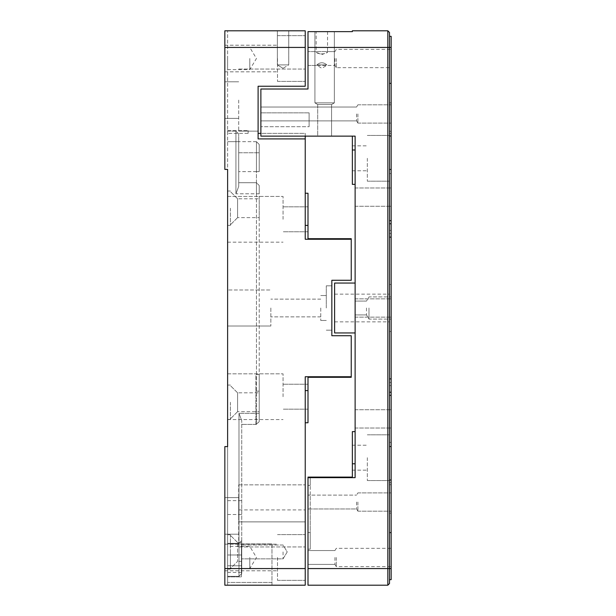 <?xml version="1.0" encoding="UTF-8"?>
<svg xmlns="http://www.w3.org/2000/svg" width="616" height="616" viewBox="0 0 616 616"><rect width="100%" height="100%" fill="white"/><g stroke="black" fill="none" stroke-linecap="round" stroke-linejoin="round"><path stroke-width="0.46" stroke-dasharray="3.08 2.31" d="M227.612 554.985L227.612 585.2L227.612 554.985L241.472 554.985L241.472 543.897L227.612 543.897L271.964 543.897L227.612 543.897L241.472 543.897L241.472 576.884L227.612 576.884L241.472 576.884L227.612 576.884L241.472 576.884L241.472 543.897L241.472 565.796L241.472 554.985L227.612 554.985L238.977 554.985L238.977 576.33L227.612 576.33L227.612 565.796L227.612 576.33L238.977 576.33L238.977 413.336L238.977 576.33L238.977 543.343L227.612 543.343L238.977 543.343L238.977 554.985L227.612 554.985M227.612 219.296L227.612 196.427L227.612 219.296M227.612 396.704L227.612 373.835L227.612 396.704M227.612 308L227.612 289.982L227.612 308M227.612 557.48L227.612 546.392L227.612 557.48M227.612 58.52L227.612 69.608L227.612 58.52M227.612 130.592L227.612 133.364L227.612 130.592L248.125 130.592L227.612 130.592M227.612 585.2L227.612 446.6L227.612 585.2L224.84 585.2L224.84 446.6L227.612 446.6L227.612 30.8L227.612 565.796L227.612 446.6L224.84 446.6L224.84 585.2L271.964 585.2L227.612 585.2M283.052 219.296L283.052 196.427L283.052 219.296M283.052 396.704L283.052 373.835L283.052 396.704M270.855 308L270.855 326.018L270.855 308M249.788 557.48L249.788 568.568L249.788 557.48M249.788 58.52L249.788 69.608L249.788 58.52M248.125 133.364L227.612 133.364L248.125 133.364L248.125 130.592L248.125 133.364M227.612 572.449L241.472 572.449L241.472 543.897L241.472 572.449M271.964 543.897L271.964 585.2L271.964 582.428L227.612 582.428L271.964 582.428L271.964 543.897M227.612 446.6L224.84 446.6L224.84 585.2L305.228 585.2L305.228 376.746L351.243 376.746L351.243 335.72L331.839 335.72L331.839 280.28L351.243 280.28L351.243 239.254L305.228 239.254L305.228 138.908L258.104 138.908L258.104 86.24L305.228 86.24L305.228 47.432L224.84 47.432L224.84 169.4L227.612 169.4L224.84 169.4L224.84 30.8L227.612 30.8L224.84 30.8L224.84 169.4L227.612 169.4M277.369 30.8L288.735 30.8L277.369 30.8L288.735 30.8L277.369 30.8L288.735 30.8L277.369 30.8L288.735 30.8L277.369 30.8L277.369 64.896L288.735 64.896L277.369 64.896L288.735 64.896L277.369 64.896L277.369 30.8L277.369 64.896L288.735 64.896L277.369 64.896L288.735 64.896L277.369 64.896L277.369 30.8M305.228 47.432L305.228 30.8L224.84 30.8L224.84 47.432M241.472 551.936L241.472 545.006L241.472 551.936M224.84 515.9L224.84 534.195L224.84 515.9M224.84 557.48L224.84 570.786L224.84 557.48M351.243 239.254L305.228 239.254L351.243 239.254L305.228 239.254L351.243 239.254L305.228 239.254L351.243 239.254L305.228 239.254L305.228 225.394L305.228 239.254L351.243 239.254L351.243 238.7L351.243 239.254L351.243 238.7L351.243 239.254L351.243 238.7L351.243 239.254L351.243 238.7L308 238.7L351.243 238.7L308 238.7L351.243 238.7L308 238.7L351.243 238.7L308 238.7L308 193.239L305.228 193.239L305.228 239.254L305.228 193.239L305.228 239.254L305.228 193.239L305.228 239.254L305.228 193.239L308 193.239L308 238.7L308 193.239L305.228 193.239L308 193.239L308 238.7L308 193.239L305.228 193.239L308 193.239L308 238.7L308 193.239L305.228 193.239M331.839 308L331.839 330.176L331.839 308M305.228 422.761L308 422.761L308 377.3L308 422.761L305.228 422.761L308 422.761L308 390.606L308 422.761L305.228 422.761L308 422.761L305.228 422.761L308 422.761L308 377.3L351.243 377.3L308 377.3L351.243 377.3L308 377.3L351.243 377.3L308 377.3L351.243 377.3L351.243 376.746L351.243 377.3L351.243 376.746L351.243 377.3L351.243 376.746L351.243 377.3L351.243 376.746L305.228 376.746L351.243 376.746L305.228 376.746L305.228 422.761L305.228 376.746L305.228 422.761L305.228 376.746L305.228 422.761L305.228 376.746L305.228 422.761L305.228 376.746L351.243 376.746M305.228 521.883L305.228 484.854L305.228 546.946L305.228 484.854L305.228 521.883L238.7 521.883L238.7 546.946L238.7 484.854L238.7 509.917L305.228 509.917L238.7 509.917L238.7 484.854L238.7 546.946L238.7 509.917L238.7 521.883L305.228 521.883M305.228 557.48L305.228 534.611L305.228 557.48M224.84 100.1L224.84 81.805L224.84 100.1M224.84 58.52L224.84 71.826L224.84 58.52M305.228 58.52L305.228 35.651L305.228 58.52M305.228 86.24L305.228 69.054L305.228 86.24L305.228 69.054L305.228 86.24L258.104 86.24L305.228 86.24L258.104 86.24L258.104 131.146L258.104 86.24L258.104 131.146L258.104 86.24L305.228 86.24M258.104 133.364L258.104 138.908L258.104 133.364L305.228 133.364L305.228 136.136M305.228 138.908L258.104 138.908L305.228 138.908L305.228 133.364L260.876 133.364M283.052 551.936L283.052 558.866L283.052 551.936M308 219.296L308 231.77L308 219.296M308 396.704L308 384.23L308 396.704M320.751 308L320.751 320.474L320.751 308M238.7 515.9L238.7 497.605L238.7 515.9M277.508 557.48L277.508 580.349L277.508 557.48M326.295 308L326.295 285.824L326.295 308M308 390.606L308 422.761L308 390.606L305.228 390.606M238.7 100.1L238.7 131.146L238.7 100.1M277.508 58.52L277.508 81.389L277.508 58.52M283.052 68.307L277.369 64.896L283.052 68.307L277.369 64.896L283.052 68.307L288.735 64.896L288.735 30.8L288.735 64.896L288.735 30.8L288.735 64.896L283.052 68.307M305.228 219.296L305.228 206.822L305.228 219.296M305.228 396.704L305.228 384.23L305.228 396.704M355.124 308L355.124 317.148L355.124 308M355.124 332.948L355.124 283.052L355.124 332.948L334.611 332.948L334.611 283.052L355.124 283.052M355.124 197.12L355.124 206.268L355.124 197.12M355.124 418.88L355.124 428.028L355.124 418.88M352.352 136.136L352.352 184.369L352.352 136.136L352.352 149.996L355.124 149.996L355.124 184.369L355.124 136.136L355.124 477.646L355.124 431.631L355.124 477.646L355.124 431.631L355.124 477.646L355.124 431.631L355.124 477.646L355.124 431.631L355.124 477.646L308 477.646L355.124 477.646L308 477.646L308 477.092L308 477.646L355.124 477.646L308 477.646L308 477.092L352.352 477.092L308 477.092L308 477.646L355.124 477.646L308 477.646L308 477.092L352.352 477.092L352.352 463.786L352.352 477.092L308 477.092L308 477.646L355.124 477.646L308 477.646L308 585.2L387.834 585.2L387.834 47.432L308 47.432L308 89.012L260.876 89.012L260.876 136.136L355.124 136.136L355.124 149.996L352.352 149.996L352.352 184.369L355.124 184.369L352.352 184.369L355.124 184.369L352.352 184.369L352.352 136.136L355.124 136.136L352.352 136.136L355.124 136.136L352.352 136.136L355.124 136.136L352.352 136.136L355.124 136.136L352.352 136.136L352.352 184.369L355.124 184.369L352.352 184.369L352.352 136.136L352.352 184.369L355.124 184.369M366.489 308L366.489 314.93L366.489 308M391.16 308L391.16 296.912L391.16 308M391.16 197.12L391.16 187.972L391.16 197.12M391.16 418.88L391.16 409.732L391.16 418.88M317.702 136.136L331.562 136.136L317.702 136.136L331.562 136.136L317.702 136.136L331.562 136.136L317.702 136.136L331.562 136.136L317.702 136.136L317.702 104.535L331.562 104.535L317.702 104.535L331.562 104.535L317.702 104.535L331.562 104.535L317.702 104.535L331.562 104.535L317.702 104.535L314.93 102.872L334.334 102.872L314.93 102.872L334.334 102.872L314.93 102.872L334.334 102.872L314.93 102.872L334.334 102.872L314.93 102.872L314.93 31.632L334.334 31.632L314.93 31.632L334.334 31.632L314.93 31.632L334.334 31.632L314.93 31.632L334.334 31.632L314.93 31.632L314.93 102.872L314.93 31.632L314.93 102.872L317.702 104.535L314.93 102.872L317.702 104.535L317.702 136.136M355.124 431.631L352.352 431.631L352.352 463.786L352.352 431.631L355.124 431.631L352.352 431.631L352.352 477.092L352.352 431.631L355.124 431.631L352.352 431.631L352.352 477.092L308 477.092L352.352 477.092L352.352 431.631L355.124 431.631L352.352 431.631L352.352 477.092L308 477.092L308 477.646M368.984 308L368.984 319.088L368.984 308M391.16 237.137L391.16 392.23L391.16 237.137L389.497 237.137L389.497 220.644L391.16 220.644L391.16 36.344L389.497 36.344L389.497 568.568L391.16 568.568L391.16 220.644M334.611 308L334.611 321.86L334.611 308M391.16 58.52L391.16 49.372L391.16 58.52M391.16 113.96L391.16 104.812L391.16 113.96M391.16 135.997L391.16 133.364L391.16 135.997L389.497 135.997L389.497 169.462L391.16 169.462M391.16 557.48L391.16 548.332L391.16 557.48M391.16 502.04L391.16 492.892L391.16 502.04M391.16 395.357L389.497 395.357L389.497 579.656L391.16 579.656L391.16 568.568M352.352 158.312L352.352 170.786L352.352 158.312M260.876 113.96L260.876 107.03L260.876 113.96M260.876 136.136L260.876 112.851L260.876 136.136M309.109 126.711L309.109 112.851L309.109 126.711L309.109 112.851L309.109 126.711L260.876 126.711L309.109 126.711M308 58.52L308 51.59L308 58.52M391.16 47.432L387.834 47.432L387.834 30.8L352.352 30.8L352.352 31.632L308 31.632L308 47.432M308 557.48L308 550.55L308 557.48M308 532.532L308 477.092L308 549.164L308 532.532L308 549.164L308 532.532L308 549.164L308 532.532L310.218 532.532L310.218 549.164L310.218 532.532L308 532.532L310.218 532.532L310.218 549.164L310.218 532.532L308 532.532L310.218 532.532L310.218 549.164L310.218 508.97L308 508.97L310.218 508.97L310.218 532.532L308 532.532M308 477.092L310.218 477.092L308 477.092L308 485.408L308 477.092L310.218 477.092L308 477.092M352.352 457.688L352.352 470.162L352.352 457.688M389.497 284.476L389.497 233.518L389.497 331.524L389.497 284.476L391.16 284.476L389.497 284.476M389.497 237.137L389.497 378.863L391.16 378.863M389.497 395.357L389.497 378.863M389.497 308L389.497 294.14L389.497 308M336.274 58.52L336.274 67.668L336.274 58.52M357.896 113.96L357.896 123.108L357.896 113.96M389.497 169.462L389.497 220.644M389.497 173.596L389.497 102.872L391.16 102.872L389.497 102.872L389.497 173.596L391.16 173.596L389.497 173.596M391.16 83.383L389.497 83.383L389.497 36.344M389.497 83.383L389.497 135.997M336.274 557.48L336.274 566.628L336.274 557.48M357.896 502.04L357.896 511.188L357.896 502.04M389.497 484.738L389.497 513.128L391.16 513.128L389.497 513.128L389.497 484.738L391.16 484.738L389.497 484.738M389.497 446.538L391.16 446.538M389.497 480.003L391.16 480.003M389.497 532.617L391.16 532.617M367.321 158.312L367.321 181.181L367.321 158.312M356.564 113.96L356.564 120.89L356.564 113.96M334.942 58.52L334.942 65.45L334.942 58.52M326.85 64.896C323.531 62.062 320.205 62.062 316.87 64.896L316.87 64.896C320.189 62.062 323.515 62.062 326.85 64.896L316.87 64.896L326.85 64.896M321.86 54.554C325.294 53.369 327.188 52.383 327.543 51.59C327.82 54.632 315.892 54.624 316.177 51.59C316.532 52.383 318.426 53.369 321.86 54.554M316.177 31.632L327.543 31.632L316.177 31.632L316.177 51.59L308 51.59L334.942 51.59L308 51.59M389.497 457.688L389.497 480.557L389.497 457.688M389.497 158.312L389.497 181.181L389.497 158.312M389.497 579.656L389.497 568.568L308 568.568M389.497 47.432L389.497 32.463M334.942 557.48L334.942 564.41L334.942 557.48M356.564 502.04L356.564 508.97L356.564 502.04M310.218 495.11L308 495.11L310.218 495.11L310.218 508.97L310.218 477.092L310.218 495.11L356.564 495.11L310.218 495.11M310.218 485.408L310.218 477.092L310.218 485.408L308 485.408L310.218 485.408M367.321 457.688L367.321 480.557L367.321 457.688M227.612 551.936L227.612 569.122L227.612 551.936M227.612 507.584L227.612 514.514L227.612 507.584M227.612 402.248L227.612 419.434L227.612 402.248M227.612 208.208L227.612 225.394L227.612 208.208M227.612 419.573L283.052 419.573L227.612 419.573L227.612 373.835L283.052 373.835L227.612 373.835M227.612 326.018L270.855 326.018L227.612 326.018L227.612 289.982L270.855 289.982L227.612 289.982M227.612 242.165L283.052 242.165L227.612 242.165L227.612 196.427L283.052 196.427L227.612 196.427M230.384 551.936L230.384 569.122L230.384 551.936M241.749 507.584L241.749 500.654L241.749 507.584M230.384 402.248L230.384 419.434L230.384 402.248M230.384 208.208L230.384 225.394L230.384 208.208M256.441 193.794L256.441 413.336L256.441 182.706L256.441 193.794L235.928 193.794L235.928 141.68L235.928 193.794L238.7 186.463L238.7 182.706L256.441 182.706L238.7 182.706L238.7 186.463L238.7 141.68L238.7 186.463L235.928 193.794L259.213 193.794L259.213 413.336L259.213 185.478L259.213 193.794L256.441 193.794M227.612 131.146L235.928 131.146L235.928 141.68L235.928 131.146L238.7 133.918L238.7 141.68L238.7 133.918L235.928 131.146L227.612 131.146M227.612 576.33L238.977 576.33L241.749 573.558L241.749 420.666L241.749 573.558L241.749 540.571L241.749 573.558L238.977 576.33L241.749 573.558L238.977 576.33L227.612 576.33M230.384 568.568L230.384 535.304L230.384 568.568L237.591 561.361L237.591 542.511L237.591 561.361L230.384 568.568M241.749 551.936L241.749 561.361L241.749 551.936M238.977 413.336L241.749 420.666L238.977 413.336L256.441 413.336L256.441 424.424L241.749 424.424L256.441 424.424L256.441 413.336L238.977 413.336M241.749 540.571L238.977 543.343L241.749 540.571M256.441 424.424L255.886 424.424L259.213 421.652L259.213 391.16L259.213 421.652L256.441 424.424M237.591 411.673L230.384 418.88L237.591 411.673L237.591 392.823L237.591 411.673L237.591 402.248L237.591 411.673L259.213 411.673L259.213 392.823L259.213 411.673L259.213 392.823L259.213 411.673L237.591 411.673M237.591 217.633L230.384 224.84L237.591 217.633L237.591 198.783L237.591 217.633L237.591 208.208L237.591 217.633L259.213 217.633L259.213 198.783L259.213 217.633L259.213 198.783L259.213 217.633L237.591 217.633M237.591 402.248L237.591 392.823L237.591 402.248M237.591 208.208L237.591 198.783L237.591 208.208M259.213 171.618L259.213 152.768L259.213 171.618L256.441 171.618L256.441 182.706L259.213 185.478L256.441 182.706L238.7 182.706L238.7 171.618L238.7 182.706L256.441 182.706L259.213 185.478L256.441 182.706L256.441 141.68L259.213 144.452L259.213 152.768L259.213 144.452L256.441 141.68L256.441 171.618L259.213 171.618M259.213 374.528L259.213 391.16L259.213 374.528L255.886 374.528L255.886 391.16L255.886 374.528L259.213 374.528M238.7 152.768L238.7 171.618L238.7 141.68L238.7 152.768L259.213 152.768L238.7 152.768M255.886 424.424L255.886 391.16L255.886 424.424M259.213 391.16L255.886 391.16L259.213 391.16M256.441 141.68L238.7 141.68L256.441 141.68M241.472 565.796L227.612 565.796L241.472 565.796M224.84 568.568L305.228 568.568M308 225.394L305.228 225.394M352.352 463.786L355.124 463.786M352.352 149.996L355.124 149.996M389.497 233.518L391.16 233.518L389.497 233.518M391.16 382.482L389.497 382.482L391.16 382.482M389.497 331.524L391.16 331.524L389.497 331.524M389.497 131.262L391.16 131.262L389.497 131.262M391.16 442.403L389.497 442.403L391.16 442.403M227.612 141.68L238.7 141.68L227.612 141.68M256.441 413.336L259.213 413.336L256.441 413.336M238.977 554.985L241.749 554.985L238.977 554.985M256.441 171.618L238.7 171.618L256.441 171.618M227.612 568.568L249.788 568.568L256.449 557.48L249.788 546.392L227.612 546.392M227.612 69.608L249.788 69.608L256.449 58.52L249.788 47.432L227.612 47.432M283.052 545.006L241.472 545.006L283.052 545.006L287.218 551.936L283.052 558.866L241.472 558.866L283.052 558.866L287.218 551.936L283.052 545.006M308 206.822L283.052 206.822L308 206.822M308 231.77L283.052 231.77L308 231.77M308 384.23L283.052 384.23L308 384.23M308 409.178L283.052 409.178L308 409.178M320.751 299.13L270.855 299.13L320.751 299.13M320.751 316.87L270.855 316.87L320.751 316.87M224.84 534.195L238.7 534.195L224.84 534.195M224.84 497.605L238.7 497.605L224.84 497.605M224.84 570.786L277.508 570.786L224.84 570.786M224.84 544.174L277.508 544.174L224.84 544.174M331.839 285.824L326.295 285.824L331.839 285.824M331.839 330.176L326.295 330.176L331.839 330.176M238.7 546.946L305.228 546.946L238.7 546.946M238.7 484.854L305.228 484.854L238.7 484.854M277.508 580.349L305.228 580.349L277.508 580.349M277.508 534.611L305.228 534.611L277.508 534.611M224.84 118.395L238.7 118.395L224.84 118.395M224.84 81.805L238.7 81.805L224.84 81.805M224.84 71.826L277.508 71.826L224.84 71.826M224.84 45.214L277.508 45.214L224.84 45.214M277.508 81.389L305.228 81.389L277.508 81.389M277.508 35.651L305.228 35.651L277.508 35.651M238.7 131.146L258.104 131.146L238.7 131.146M238.7 69.054L305.228 69.054L238.7 69.054M326.295 295.526L320.751 295.526L326.295 295.526M326.295 320.474L320.751 320.474L326.295 320.474M366.489 301.07L355.124 301.07L366.489 301.07L368.984 296.912L391.16 296.912L368.984 296.912L366.489 301.07M366.489 314.93L355.124 314.93L366.489 314.93L368.984 319.088L391.16 319.088L368.984 319.088L366.489 314.93M355.124 317.148L391.16 317.148L355.124 317.148M355.124 298.852L391.16 298.852L355.124 298.852M355.124 206.268L391.16 206.268L355.124 206.268M355.124 187.972L391.16 187.972L355.124 187.972M355.124 428.028L391.16 428.028L355.124 428.028M355.124 409.732L391.16 409.732L355.124 409.732M331.562 136.136L331.562 104.535L334.334 102.872L334.334 31.632L334.334 102.872L334.334 31.632L334.334 102.872L331.562 104.535L334.334 102.872L331.562 104.535L331.562 136.136M389.497 223.77L391.16 223.77M389.497 392.23L391.16 392.23M334.611 321.86L389.497 321.86M334.611 294.14L389.497 294.14M308 65.45L317.101 65.45L321.86 68.307L326.619 65.45L334.942 65.45L308 65.45L334.942 65.45L336.274 67.668L391.16 67.668M327.543 31.632L327.543 51.59L334.942 51.59L336.274 49.372L391.16 49.372M357.896 123.108L391.16 123.108L357.896 123.108L356.564 120.89L260.876 120.89L356.564 120.89L357.896 123.108M357.896 104.812L391.16 104.812L357.896 104.812L356.564 107.03L260.876 107.03L356.564 107.03L357.896 104.812M391.16 133.364L389.497 133.364L391.16 133.364M389.497 230.384L391.16 230.384L389.497 230.384M308 564.41L334.942 564.41L308 564.41L334.942 564.41L336.274 566.628L391.16 566.628M308 550.55L334.942 550.55L308 550.55L334.942 550.55L336.274 548.332L391.16 548.332M357.896 511.188L391.16 511.188L357.896 511.188L356.564 508.97L310.218 508.97L356.564 508.97L357.896 511.188M357.896 492.892L391.16 492.892L357.896 492.892L356.564 495.11L357.896 492.892M391.16 482.636L389.497 482.636L391.16 482.636M389.497 385.616L391.16 385.616L389.497 385.616M352.352 170.786L367.321 170.786L352.352 170.786M352.352 145.838L367.321 145.838L352.352 145.838M309.109 112.851L260.876 112.851L309.109 112.851M310.218 549.164L308 549.164M352.352 470.162L367.321 470.162L352.352 470.162M352.352 445.214L367.321 445.214L352.352 445.214M334.942 65.45L336.274 67.668L334.942 65.45M334.942 51.59L336.274 49.372L334.942 51.59M334.942 564.41L336.274 566.628L334.942 564.41M334.942 550.55L336.274 548.332L334.942 550.55M367.321 480.557L389.497 480.557L367.321 480.557M367.321 434.819L389.497 434.819L367.321 434.819M367.321 181.181L389.497 181.181L367.321 181.181M367.321 135.443L389.497 135.443L367.321 135.443M230.384 534.75L227.612 534.75L230.384 534.75M230.384 569.122L227.612 569.122L230.384 569.122M227.612 514.514L241.749 514.514M227.612 500.654L241.749 500.654M230.384 385.062L227.612 385.062L230.384 385.062M230.384 419.434L227.612 419.434L230.384 419.434M230.384 191.022L227.612 191.022L230.384 191.022M230.384 225.394L227.612 225.394L230.384 225.394M237.591 542.511L230.384 535.304L237.591 542.511L241.749 542.511L237.591 542.511M241.749 561.361L237.591 561.361L241.749 561.361M237.591 392.823L230.384 385.616L237.591 392.823L259.213 392.823L237.591 392.823M237.591 198.783L230.384 191.576L237.591 198.783L259.213 198.783L237.591 198.783"/><path stroke-width="0.92" d="M224.84 568.568L305.228 568.568L305.228 585.2L224.84 585.2L224.84 446.6L227.612 446.6L227.612 169.4L224.84 169.4L224.84 30.8L305.228 30.8L305.228 47.432L224.84 47.432M305.228 568.568L305.228 376.746L351.243 376.746L351.243 335.72L331.839 335.72L331.839 280.28L351.243 280.28L351.243 239.254L305.228 239.254L305.228 138.908L258.104 138.908L258.104 86.24L305.228 86.24L305.228 47.432M305.228 193.239L308 193.239L308 238.7L351.243 238.7L351.243 239.254M351.243 376.746L351.243 377.3L308 377.3L308 422.761L305.228 422.761M305.228 138.908L305.228 136.136M258.104 133.364L260.876 133.364M389.497 36.344L391.16 36.344L391.16 568.568L389.497 568.568L389.497 583.537L387.834 585.2L308 585.2L308 477.646L355.124 477.646L355.124 136.136L260.876 136.136L260.876 89.012L308 89.012L308 31.632L352.352 31.632L352.352 30.8L387.834 30.8L389.497 32.463L387.834 30.8L387.834 47.432L308 47.432M355.124 332.948L334.611 332.948L334.611 283.052L355.124 283.052M355.124 184.369L352.352 184.369L352.352 136.136M391.16 220.644L389.497 220.644L389.497 47.432L389.497 583.537L387.834 585.2L389.497 583.537L387.834 585.2L387.834 47.432L389.497 47.432L389.497 32.463L387.834 30.8L389.497 32.463M308 477.646L308 477.092L352.352 477.092L352.352 431.631L355.124 431.631M391.16 568.568L391.16 579.656L389.497 579.656M391.16 378.863L389.497 378.863L389.497 395.357L391.16 395.357M389.497 378.863L389.497 237.137L391.16 237.137M389.497 220.644L389.497 237.137M389.497 169.462L391.16 169.462M389.497 135.997L391.16 135.997M389.497 83.383L391.16 83.383M391.16 480.003L389.497 480.003L389.497 395.357M389.497 446.538L391.16 446.538M308 568.568L389.497 568.568L389.497 532.617L391.16 532.617M389.497 532.617L389.497 480.003M227.612 446.6L227.612 419.573M227.612 373.835L227.612 326.018M227.612 289.982L227.612 242.165M227.612 196.427L227.612 169.4M308 390.606L305.228 390.606M308 225.394L305.228 225.394M352.352 149.996L355.124 149.996M352.352 463.786L355.124 463.786M389.497 47.432L391.16 47.432M389.497 392.23L391.16 392.23M389.497 223.77L391.16 223.77"/></g></svg>
